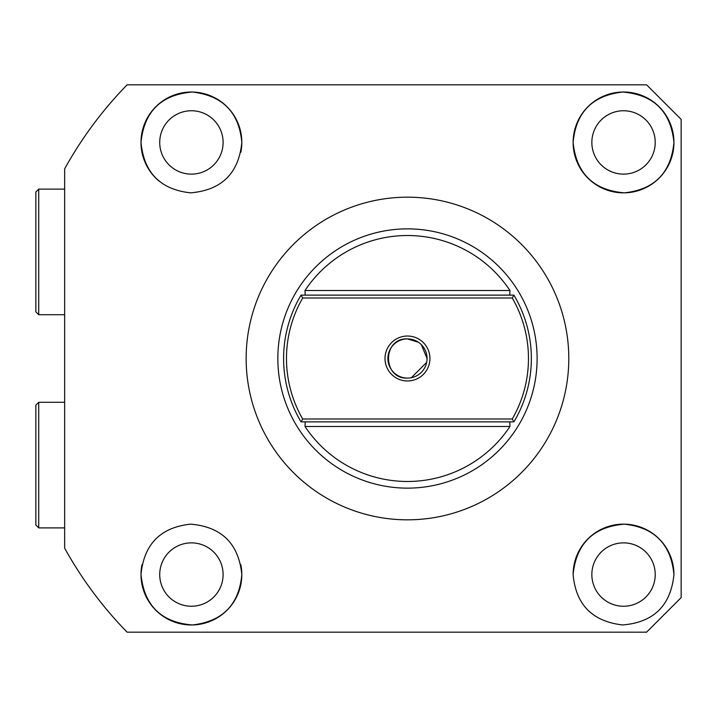 <?xml version="1.0" encoding="UTF-8"?>
<svg xmlns="http://www.w3.org/2000/svg" width="717" height="717" viewBox="0 0 717 717"><rect width="100%" height="100%" fill="white"/><g stroke="black" fill="none" stroke-linecap="round" stroke-linejoin="round"><path stroke-width="1.08" d="M240.867 152.246A50.414 50.414 0 0 0 241.826 142.441C238.725 173.353 221.67 190.157 190.65 192.846C160.518 189.629 143.965 172.824 140.998 142.441C144.135 111.422 161.244 94.617 192.326 92.036C222.593 95.522 239.102 112.327 241.826 142.441A50.414 50.414 0 0 0 191.412 92.027A50.414 50.414 0 0 0 159.174 181.204M669.965 122.795A50.414 50.414 0 0 0 573.116 142.441A50.414 50.414 0 0 0 623.53 192.855A50.414 50.414 0 0 0 673.944 142.441C670.978 172.833 654.442 189.638 624.328 192.846C593.362 190.22 576.289 173.424 573.116 142.441C575.876 112.318 592.367 95.513 622.589 92.036C653.68 94.59 670.798 111.395 673.944 142.441A50.414 50.414 0 0 0 670.144 123.234M568.796 358.5A161.325 161.325 0 0 0 407.471 197.175A161.325 161.325 0 0 0 246.146 358.5A161.325 161.325 0 0 0 407.471 519.825A161.325 161.325 0 0 0 568.796 358.5M681.15 358.5L681.15 119.389L646.582 84.821L127.115 84.821A391.787 391.787 0 0 0 64.655 168.827L64.655 548.173A391.787 391.787 0 0 0 127.115 632.179L646.582 632.179L681.15 597.611L681.15 358.5M591.848 142.441A31.691 31.691 0 0 0 623.53 174.132A31.691 31.691 0 0 0 655.221 142.441A31.691 31.691 0 0 0 623.53 110.75A31.691 31.691 0 0 0 591.848 142.441M591.848 574.559A31.691 31.691 0 0 0 623.53 606.25A31.691 31.691 0 0 0 655.221 574.559A31.691 31.691 0 0 0 623.53 542.868A31.691 31.691 0 0 0 591.848 574.559M159.721 574.559A31.691 31.691 0 0 0 191.412 606.25A31.691 31.691 0 0 0 223.104 574.559A31.691 31.691 0 0 0 191.412 542.868A31.691 31.691 0 0 0 159.721 574.559M159.721 142.441A31.691 31.691 0 0 0 191.412 174.132A31.691 31.691 0 0 0 223.104 142.441A31.691 31.691 0 0 0 191.412 110.75A31.691 31.691 0 0 0 159.721 142.441M141.966 564.718A50.414 50.414 0 0 0 140.998 574.559C143.974 544.167 160.509 527.371 190.623 524.154C221.607 526.78 238.671 543.585 241.826 574.559C239.075 604.682 222.593 621.487 192.362 624.964C161.289 622.419 144.171 605.614 140.998 574.559A50.414 50.414 0 0 0 191.412 624.973A50.414 50.414 0 0 0 240.858 564.736M673.944 574.559C670.807 605.596 653.698 622.392 622.616 624.964C592.341 621.451 575.841 604.655 573.116 574.559C576.235 543.62 593.309 526.816 624.346 524.154C654.469 527.398 671.004 544.203 673.944 574.559A50.414 50.414 0 0 0 623.53 524.145A50.414 50.414 0 0 0 573.116 574.559M407.471 380.969A22.469 22.469 0 0 1 385.002 358.5A22.469 22.469 0 0 1 407.471 336.031A22.469 22.469 0 0 1 429.94 358.5A22.469 22.469 0 0 1 407.471 380.969M418.396 342.233L407.471 338.908A19.592 19.592 0 0 0 387.888 358.5A19.592 19.592 0 0 0 407.471 378.092A19.592 19.592 0 0 0 427.063 358.5A19.592 19.592 0 0 0 407.471 338.908C382.197 337.689 382.197 379.302 407.471 378.092M407.471 481.483A122.983 122.983 0 0 0 509.957 426.49L304.994 426.49A122.983 122.983 0 0 0 407.471 481.483M407.471 228.866A129.634 129.634 0 0 1 537.114 358.5A129.634 129.634 0 0 1 407.471 488.134A129.634 129.634 0 0 1 277.837 358.5A129.634 129.634 0 0 1 407.471 228.866M509.957 290.51A122.983 122.983 0 0 0 304.994 290.51L509.957 290.51L509.751 295.126M509.751 421.874L509.957 426.49M513.91 295.126A123.871 123.871 0 0 1 513.91 421.874L301.041 421.874A123.871 123.871 0 0 1 301.041 295.126L513.91 295.126L512.261 298.003L302.691 298.003A120.994 120.994 0 0 0 302.691 418.997L512.261 418.997A120.994 120.994 0 0 0 512.261 298.003M304.994 426.49L305.2 421.874M305.2 295.126L304.994 290.51M411.334 377.707L426.678 362.354M427.063 358.509L421.318 344.644M302.691 298.003L301.041 295.126M513.91 421.874L512.261 418.997M302.691 418.997L301.041 421.874M38.727 527.891L35.85 525.014L35.85 405.168L38.727 402.291L38.727 527.891L64.655 527.891L64.655 465.091M38.727 314.709L35.85 311.832L35.85 191.986L38.727 189.109L38.727 314.709L64.655 314.709M64.655 402.291L38.727 402.291M64.655 189.109L38.727 189.109"/></g></svg>
